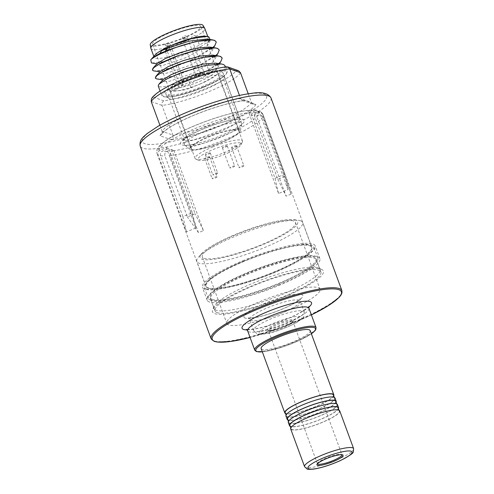 <?xml version="1.0" encoding="UTF-8"?>
<svg xmlns="http://www.w3.org/2000/svg" width="494" height="494" viewBox="0 0 494 494"><rect width="100%" height="100%" fill="white"/><g stroke="black" fill="none" stroke-linecap="round" stroke-linejoin="round"><path stroke-width="0.37" stroke-dasharray="2.47 1.85" d="M184.818 140.592L169.454 98.837A30.486 5.712 159.8 0 0 204.078 90.044A30.486 5.712 159.8 0 0 224.455 76.613A30.486 5.712 159.8 0 0 223.313 75.687A30.486 5.712 159.8 0 0 222.158 75.428L237.515 117.177L225.499 119.492L203.324 127.069L188.177 134.621L182.718 139.888L183.799 140.716L184.818 140.592A30.486 5.712 -20.2 0 0 219.441 131.799A30.486 5.712 -20.2 0 0 239.818 118.362L240.677 119.425L234.434 119.548C225.684 120.894 215.328 123.994 203.374 128.866C196.816 131.614 191.53 134.263 187.504 136.807L182.632 140.784L182.718 139.895M242.326 100.455L253.459 104.395L252.113 103.53L251.409 102.394L240.627 98.584L242.326 100.455L243.795 100.683C230.309 102.4 213.785 107.223 194.235 115.164C181.557 120.511 172.165 125.451 166.07 129.99C160.63 134.547 162.804 133.232 161.958 134.016L162.143 131.299L172.925 135.103L172.9 137.783L171.171 139.697L159.982 135.745L162.001 133.93M243.53 100.702L244.746 100.418L255.929 104.37L253.224 104.302M248.254 93.823L251.409 102.394A47.906 8.978 159.8 0 1 240.979 110.971A47.906 8.978 159.8 0 1 219.713 121.413A47.906 8.978 159.8 0 1 194.352 130.41A47.906 8.978 159.8 0 1 172.925 135.103L161.995 105.395L162.02 102.721L163.742 100.801A44.417 8.324 159.8 0 0 206.665 88.16A44.417 8.324 159.8 0 0 235.947 70.71L225.585 67.048A44.417 8.324 159.8 0 0 182.663 79.688A44.417 8.324 159.8 0 0 153.381 97.145L151.355 98.961M238.664 70.778L235.947 70.71M226.795 66.764L225.585 67.048M209.357 301.97A60.095 11.263 -20.2 0 1 207.109 300.148A60.095 11.263 -20.2 0 1 247.278 273.664A60.095 11.263 -20.2 0 1 317.667 256.824A60.095 11.263 -20.2 0 1 319.914 258.646A60.095 11.263 -20.2 0 1 273.639 287.594A60.095 11.263 -20.2 0 1 209.357 301.97M242.554 260.82A60.095 11.263 -20.2 0 1 312.943 243.98A60.095 11.263 -20.2 0 1 315.184 245.796A60.095 11.263 -20.2 0 1 275.022 272.28A60.095 11.263 -20.2 0 1 204.633 289.12A60.095 11.263 -20.2 0 1 202.386 287.304A60.095 11.263 -20.2 0 1 242.554 260.82M243.53 261.165A56.483 10.584 -20.2 0 1 311.794 247.049A56.483 10.584 -20.2 0 1 274.04 271.935A56.483 10.584 -20.2 0 1 205.776 286.051A56.483 10.584 -20.2 0 1 243.53 261.165M291.028 194.105L262.672 117.022C261.641 115.121 260.091 114.528 258.01 115.256L256.54 115.874L254.188 115.04L258.714 113.157C260.727 112.508 262.209 113.126 263.16 115.009L285.612 176.031L291.028 194.105L286.082 196.167L256.54 115.874M259.609 112.502A56.483 10.584 159.8 0 0 194.784 128.681A56.483 10.584 159.8 0 0 157.03 153.572C156.468 151.467 156.722 149.633 157.784 148.064C162.569 141.389 174.771 133.967 194.383 125.797C208.888 119.807 222.658 115.337 235.694 112.379C246.907 110.113 254.064 109.452 257.17 110.403L259.609 112.502L287.971 189.585L284.414 174.351L261.962 113.33L260.616 111.669C260.937 111.52 261.746 112.484 263.049 114.565A56.483 10.584 159.8 0 0 261.962 113.33M173.882 150.324L203.423 230.618L198.477 232.68L170.115 155.598C169.658 153.461 170.424 151.905 172.412 150.936L173.882 150.324L171.529 149.497L167.003 151.38C165.113 152.362 164.416 153.881 164.922 155.95L187.374 216.971L195.161 213.729L171.529 149.497M160.087 150.281C158.247 151.263 157.592 152.77 158.117 154.801L186.479 231.884L195.896 227.956L166.355 147.669L160.087 150.281A53 9.929 -20.2 0 1 194.543 125.803A53 9.929 -20.2 0 1 255.281 110.6L249.013 113.212L251.366 114.046L257.633 111.434L260.616 111.669M317.957 267.816A56.483 10.584 -20.2 0 1 318.395 267.995A56.483 10.584 -20.2 0 1 320.069 269.526A56.483 10.584 -20.2 0 1 276.572 296.74A56.483 10.584 -20.2 0 1 216.162 310.244A56.483 10.584 -20.2 0 1 214.05 308.534A56.483 10.584 -20.2 0 1 214.328 306.28A56.483 10.584 -20.2 0 1 262.598 279.4A56.483 10.584 -20.2 0 1 317.957 267.816M278.77 284.785A56.483 10.584 -20.2 0 1 212.618 300.611A56.483 10.584 -20.2 0 1 210.506 298.901A56.483 10.584 -20.2 0 1 248.254 274.009A56.483 10.584 -20.2 0 1 314.412 258.183A56.483 10.584 -20.2 0 1 316.524 259.893A56.483 10.584 -20.2 0 1 278.77 284.785M321.193 269.249A59.095 11.072 -20.2 0 1 321.656 269.428A59.095 11.072 -20.2 0 1 283.093 297.413A59.095 11.072 -20.2 0 1 214.692 313.634A59.095 11.072 -20.2 0 1 212.772 309.491A59.095 11.072 -20.2 0 1 263.277 281.358A59.095 11.072 -20.2 0 1 321.193 269.249M182.922 216.656L160.47 155.635C159.945 153.603 160.599 152.096 162.44 151.108L168.707 148.496L192.339 212.729L182.922 216.656L186.479 231.884M168.707 148.496L166.355 147.669M254.188 115.04L277.826 179.273L285.612 176.031M257.17 110.403L255.281 110.6M249.013 113.212L278.554 193.506L287.971 189.585M278.554 193.506L274.997 178.278L251.366 114.046M274.997 178.278L284.414 174.351M277.826 179.273L286.082 196.167M203.423 230.618L195.161 213.729M192.339 212.729L195.896 227.956M198.477 232.68L187.374 216.971M169.461 98.843L166.916 97.003L171.745 91.026L187.146 83.103L210.339 75.823L219.064 74.835L222.158 75.428M159.902 125.204L162.143 131.299A47.906 8.978 159.8 0 1 193.839 112.28A47.906 8.978 159.8 0 1 240.627 98.584L239.467 95.435M217.107 312.616A56.396 10.565 159.8 0 0 277.412 299.148A56.396 10.565 159.8 0 0 320.872 271.966A56.396 10.565 159.8 0 0 318.784 270.267A56.396 10.565 159.8 0 0 258.479 283.735A56.396 10.565 159.8 0 0 215.02 310.911A56.396 10.565 159.8 0 0 217.107 312.616M212.229 299.364A56.396 10.565 159.8 0 0 272.534 285.903A56.396 10.565 159.8 0 0 315.999 258.72A56.396 10.565 159.8 0 0 313.906 257.016A56.396 10.565 159.8 0 0 253.607 270.484A56.396 10.565 159.8 0 0 210.141 297.666A56.396 10.565 159.8 0 0 212.229 299.364M210.463 300.105A58.354 10.936 159.8 0 0 272.861 286.168A58.354 10.936 159.8 0 0 317.833 258.041A58.354 10.936 159.8 0 0 315.672 256.281A58.354 10.936 159.8 0 0 253.274 270.218A58.354 10.936 159.8 0 0 208.301 298.345A58.354 10.936 159.8 0 0 210.463 300.105M206.331 288.86A58.354 10.936 159.8 0 0 268.73 274.93A58.354 10.936 159.8 0 0 313.702 246.802A58.354 10.936 159.8 0 0 311.541 245.043A58.354 10.936 159.8 0 0 249.137 258.973A58.354 10.936 159.8 0 0 204.17 287.1A58.354 10.936 159.8 0 0 206.331 288.86M293.646 221.009A49.647 9.306 159.8 0 0 240.559 232.865A49.647 9.306 159.8 0 0 202.299 256.794A49.647 9.306 159.8 0 0 204.133 258.294A49.647 9.306 159.8 0 0 257.22 246.438A49.647 9.306 159.8 0 0 295.48 222.51A49.647 9.306 159.8 0 0 293.646 221.009M228.654 324.935A49.647 9.306 -20.2 0 1 226.82 323.44A49.647 9.306 -20.2 0 1 265.074 299.506A49.647 9.306 -20.2 0 1 318.161 287.656A49.647 9.306 -20.2 0 1 320.001 289.151A49.647 9.306 -20.2 0 1 281.741 313.079A49.647 9.306 -20.2 0 1 228.654 324.935M208.098 288.126A56.396 10.565 159.8 0 0 268.396 274.658A56.396 10.565 159.8 0 0 311.862 247.475A56.396 10.565 159.8 0 0 309.775 245.777A56.396 10.565 159.8 0 0 249.47 259.245A56.396 10.565 159.8 0 0 206.004 286.427A56.396 10.565 159.8 0 0 208.098 288.126M300.58 220.793A56.396 10.565 -20.2 0 1 302.668 222.498A56.396 10.565 -20.2 0 1 259.208 249.68A56.396 10.565 -20.2 0 1 198.903 263.141A56.396 10.565 -20.2 0 1 196.816 261.443A56.396 10.565 -20.2 0 1 198.582 257.071A56.396 10.565 -20.2 0 1 246.092 232.05A56.396 10.565 -20.2 0 1 298.493 220.312A56.396 10.565 -20.2 0 1 300.58 220.793M295.801 220.114A52.043 9.75 159.8 0 0 293.874 219.669A52.043 9.75 159.8 0 0 245.524 230.5A52.043 9.75 159.8 0 0 201.682 253.589A52.043 9.75 159.8 0 0 201.978 259.189A52.043 9.75 159.8 0 0 262.882 244.641A52.043 9.75 159.8 0 0 295.801 220.114M310.189 330.597A26.126 4.897 -20.2 0 1 290.052 343.188A26.126 4.897 -20.2 0 1 262.116 349.425A26.126 4.897 -20.2 0 1 261.147 348.641M333.722 395.811A26.126 4.897 -20.2 0 1 311.461 408.272A26.126 4.897 -20.2 0 1 285.748 413.663A26.126 4.897 -20.2 0 1 285.495 413.558M333.419 394.978A25.694 4.817 -20.2 0 1 313.616 407.365A25.694 4.817 -20.2 0 1 286.143 413.497A25.694 4.817 -20.2 0 1 285.192 412.725M333.648 397.417A25.694 4.817 -20.2 0 1 334.599 398.189A25.694 4.817 -20.2 0 1 314.795 410.576A25.694 4.817 -20.2 0 1 287.323 416.708A25.694 4.817 -20.2 0 1 286.372 415.936A25.694 4.817 -20.2 0 1 306.175 403.549A25.694 4.817 -20.2 0 1 333.648 397.417M335.006 398.041A26.126 4.897 -20.2 0 1 314.869 410.631A26.126 4.897 -20.2 0 1 286.928 416.874A26.126 4.897 -20.2 0 1 285.964 416.084M336.087 402.24A26.126 4.897 -20.2 0 1 313.826 414.694A26.126 4.897 -20.2 0 1 288.113 420.085A26.126 4.897 -20.2 0 1 287.86 419.98M335.778 401.4A25.694 4.817 -20.2 0 1 315.981 413.787A25.694 4.817 -20.2 0 1 288.502 419.919A25.694 4.817 -20.2 0 1 287.551 419.147M336.013 403.839A25.694 4.817 -20.2 0 1 336.964 404.617A25.694 4.817 -20.2 0 1 317.16 416.998A25.694 4.817 -20.2 0 1 289.688 423.136A25.694 4.817 -20.2 0 1 288.737 422.358A25.694 4.817 -20.2 0 1 308.534 409.977A25.694 4.817 -20.2 0 1 336.013 403.839M337.371 404.463A26.126 4.897 -20.2 0 1 317.234 417.06A26.126 4.897 -20.2 0 1 289.293 423.296A26.126 4.897 -20.2 0 1 288.323 422.506M338.452 408.661A26.126 4.897 -20.2 0 1 316.191 421.116A26.126 4.897 -20.2 0 1 290.472 426.507A26.126 4.897 -20.2 0 1 290.225 426.402M338.143 407.828A25.694 4.817 -20.2 0 1 318.34 420.209A25.694 4.817 -20.2 0 1 290.867 426.347A25.694 4.817 -20.2 0 1 289.916 425.569M338.371 410.261A25.694 4.817 -20.2 0 1 339.322 411.039A25.694 4.817 -20.2 0 1 319.525 423.42A25.694 4.817 -20.2 0 1 292.047 429.558A25.694 4.817 -20.2 0 1 291.096 428.78A25.694 4.817 -20.2 0 1 310.899 416.399A25.694 4.817 -20.2 0 1 338.371 410.261M339.736 410.885A26.126 4.897 -20.2 0 1 319.599 423.481A26.126 4.897 -20.2 0 1 291.658 429.718A26.126 4.897 -20.2 0 1 290.688 428.934M204.806 131.176A30.486 5.712 -20.2 0 1 240.51 122.636A30.486 5.712 -20.2 0 1 241.652 123.556A30.486 5.712 -20.2 0 1 241.696 124.21A30.486 5.712 -20.2 0 1 221.275 136.986A30.486 5.712 -20.2 0 1 185.571 145.532A30.486 5.712 -20.2 0 1 184.824 145.137A30.486 5.712 -20.2 0 1 184.435 144.606A30.486 5.712 -20.2 0 1 204.806 131.176M221.88 71.988A30.486 5.712 159.8 0 0 186.176 80.534A30.486 5.712 159.8 0 0 165.799 93.965A30.486 5.712 159.8 0 0 166.941 94.891A30.486 5.712 159.8 0 0 202.645 86.345A30.486 5.712 159.8 0 0 223.016 72.914A30.486 5.712 159.8 0 0 221.88 71.988M239.417 129.502A27.003 5.057 159.8 0 0 207.795 137.073A27.003 5.057 159.8 0 0 190.097 149.435A27.003 5.057 159.8 0 0 190.758 149.787A27.003 5.057 159.8 0 0 222.38 142.223A27.003 5.057 159.8 0 0 240.467 130.904A27.003 5.057 159.8 0 0 239.417 129.502M153.529 44.917A25.694 4.817 159.8 0 0 183.626 37.717A25.694 4.817 159.8 0 0 200.799 26.392A25.694 4.817 159.8 0 0 199.835 25.614A25.694 4.817 159.8 0 0 169.745 32.814A25.694 4.817 159.8 0 0 152.572 44.139A25.694 4.817 159.8 0 0 153.529 44.917M191.938 149.293A25.694 4.817 159.8 0 0 222.028 142.093A25.694 4.817 159.8 0 0 239.201 130.774A25.694 4.817 159.8 0 0 238.244 129.996A25.694 4.817 159.8 0 0 208.147 137.196A25.694 4.817 159.8 0 0 190.974 148.515A25.694 4.817 159.8 0 0 191.938 149.293M155.042 55.007A28.745 5.385 159.8 0 0 154.14 57.23A28.745 5.385 159.8 0 0 155.215 58.101A28.745 5.385 159.8 0 0 188.881 50.048A28.745 5.385 159.8 0 0 208.091 37.383A28.745 5.385 159.8 0 0 207.017 36.513A28.745 5.385 159.8 0 0 205.961 36.272M150.892 48.4A28.745 5.385 159.8 0 0 151.967 49.27A28.745 5.385 159.8 0 0 185.633 41.218A28.745 5.385 159.8 0 0 204.843 28.553M150.238 44.806A28.127 5.273 159.8 0 0 151.337 45.831A28.127 5.273 159.8 0 0 184.281 37.945A28.127 5.273 159.8 0 0 203.009 25.392M203.818 86.765A34.839 6.527 159.8 0 0 227.104 71.408A34.839 6.527 159.8 0 0 225.801 70.358A34.839 6.527 159.8 0 0 184.997 80.121A34.839 6.527 159.8 0 0 161.711 95.472A34.839 6.527 159.8 0 0 163.014 96.528A34.839 6.527 159.8 0 0 203.818 86.765M225.085 65.912L224.146 69.049L219.651 73.229L202.429 82.973L190.919 87.852C184.614 90.316 178.562 91.217 172.77 90.55C171.227 89.346 171.517 88.296 173.629 87.407L177.754 84.845L187.658 80.164L199.551 75.162L220.633 61.978M156.53 78.892C160.883 80.176 180.174 74.835 196.593 67.122L217.681 53.951M219.175 49.851L218.237 52.988L213.741 57.168L196.519 66.925C180.106 74.637 160.816 79.979 156.456 78.694L155.258 77.929M153.572 70.864C157.907 72.155 177.266 66.789 193.642 59.095L214.729 45.917M216.218 41.823L215.285 44.954L210.796 49.141L193.568 58.897C177.192 66.597 157.833 71.957 153.504 70.667L152.306 69.895M222.127 57.878L221.195 61.015L216.699 65.202L199.477 74.958C183.089 82.659 163.761 88.012 159.408 86.728L158.216 85.956M151.905 63.034L163.261 61.688L180.86 56.199L198.378 48.344L209.098 40.909L210.08 39.52M190.919 87.852L190.091 83.77C188.912 80.405 188.424 81.374 187.658 80.164M200.039 84.029A25.256 4.73 159.8 0 0 217.379 72.711A25.256 4.73 159.8 0 0 216.631 72.025A25.256 4.73 159.8 0 0 216.563 71.994A25.256 4.73 159.8 0 0 187.306 78.836A25.256 4.73 159.8 0 0 170.09 89.148A25.256 4.73 159.8 0 0 169.967 90.155A25.256 4.73 159.8 0 0 170.782 90.871A25.256 4.73 159.8 0 0 200.039 84.029M213.853 70.803A23.082 4.323 -20.2 0 1 213.914 70.827A23.082 4.323 -20.2 0 1 198.749 81.8A23.082 4.323 -20.2 0 1 172.017 88.049A23.082 4.323 -20.2 0 1 171.387 86.475A23.082 4.323 -20.2 0 1 187.115 77.052A23.082 4.323 -20.2 0 1 213.853 70.803M212.414 147.082A25.256 4.73 -20.2 0 1 241.671 140.247A25.256 4.73 -20.2 0 1 242.486 140.963A25.256 4.73 -20.2 0 1 242.363 141.969A25.256 4.73 -20.2 0 1 225.147 152.282A25.256 4.73 -20.2 0 1 195.89 159.117A25.256 4.73 -20.2 0 1 195.822 159.093A25.256 4.73 -20.2 0 1 195.074 158.401A25.256 4.73 -20.2 0 1 212.414 147.082M240.442 143.069A23.082 4.323 159.8 0 0 213.704 149.318A23.082 4.323 159.8 0 0 198.545 160.284A23.082 4.323 159.8 0 0 198.6 160.309A23.082 4.323 159.8 0 0 225.338 154.06A23.082 4.323 159.8 0 0 241.066 144.637A23.082 4.323 159.8 0 0 240.442 143.069M217.607 172.986A2.612 0.488 -20.2 0 1 217.687 173.061A2.612 0.488 -20.2 0 1 215.897 174.228A2.612 0.488 -20.2 0 1 212.871 174.938A2.612 0.488 -20.2 0 1 212.784 174.864A2.612 0.488 -20.2 0 1 214.575 173.69A2.612 0.488 -20.2 0 1 217.607 172.986M210.222 152.912A2.612 0.488 -20.2 0 1 210.302 152.986A2.612 0.488 -20.2 0 1 208.511 154.159A2.612 0.488 -20.2 0 1 205.485 154.863A2.612 0.488 -20.2 0 1 205.399 154.789A2.612 0.488 -20.2 0 1 207.19 153.622A2.612 0.488 -20.2 0 1 210.222 152.912M183.632 80.645A2.612 0.488 -20.2 0 1 183.712 80.72A2.612 0.488 -20.2 0 1 181.922 81.893A2.612 0.488 -20.2 0 1 178.896 82.603A2.612 0.488 -20.2 0 1 178.809 82.529A2.612 0.488 -20.2 0 1 180.606 81.356A2.612 0.488 -20.2 0 1 183.632 80.645M216.952 176.766A2.612 0.488 -20.2 0 1 217.039 176.84A2.612 0.488 -20.2 0 1 215.242 178.013A2.612 0.488 -20.2 0 1 212.216 178.717A2.612 0.488 -20.2 0 1 212.13 178.643A2.612 0.488 -20.2 0 1 213.927 177.476A2.612 0.488 -20.2 0 1 216.952 176.766M209.567 156.691A2.612 0.488 -20.2 0 1 209.654 156.765A2.612 0.488 -20.2 0 1 207.857 157.938A2.612 0.488 -20.2 0 1 204.831 158.642A2.612 0.488 -20.2 0 1 204.744 158.568A2.612 0.488 -20.2 0 1 206.541 157.401A2.612 0.488 -20.2 0 1 209.567 156.691M182.978 84.431A2.612 0.488 -20.2 0 1 183.064 84.505A2.612 0.488 -20.2 0 1 181.267 85.672A2.612 0.488 -20.2 0 1 178.241 86.382A2.612 0.488 -20.2 0 1 178.161 86.308A2.612 0.488 -20.2 0 1 179.952 85.135A2.612 0.488 -20.2 0 1 182.978 84.431M243.789 165.7A2.612 0.488 -20.2 0 1 243.875 165.774A2.612 0.488 -20.2 0 1 242.085 166.947A2.612 0.488 -20.2 0 1 239.053 167.651A2.612 0.488 -20.2 0 1 238.973 167.577A2.612 0.488 -20.2 0 1 240.763 166.41A2.612 0.488 -20.2 0 1 243.789 165.7M236.404 145.631A2.612 0.488 -20.2 0 1 236.49 145.705A2.612 0.488 -20.2 0 1 234.699 146.872A2.612 0.488 -20.2 0 1 231.667 147.583A2.612 0.488 -20.2 0 1 231.587 147.508A2.612 0.488 -20.2 0 1 233.378 146.335A2.612 0.488 -20.2 0 1 236.404 145.631M209.82 73.365A2.612 0.488 -20.2 0 1 209.901 73.439A2.612 0.488 -20.2 0 1 208.11 74.613A2.612 0.488 -20.2 0 1 205.084 75.316A2.612 0.488 -20.2 0 1 204.998 75.242A2.612 0.488 -20.2 0 1 206.788 74.075A2.612 0.488 -20.2 0 1 209.82 73.365M200.601 73.655A2.612 0.488 -20.2 0 1 200.688 73.723A2.612 0.488 -20.2 0 1 198.891 74.897A2.612 0.488 -20.2 0 1 195.865 75.607A2.612 0.488 -20.2 0 1 195.785 75.533A2.612 0.488 -20.2 0 1 197.575 74.359A2.612 0.488 -20.2 0 1 200.601 73.655M234.576 165.99A2.612 0.488 -20.2 0 1 234.662 166.064A2.612 0.488 -20.2 0 1 232.865 167.231A2.612 0.488 -20.2 0 1 229.84 167.941A2.612 0.488 -20.2 0 1 229.753 167.867A2.612 0.488 -20.2 0 1 231.55 166.694A2.612 0.488 -20.2 0 1 234.576 165.99M227.191 145.915A2.612 0.488 -20.2 0 1 227.277 145.989A2.612 0.488 -20.2 0 1 225.48 147.163A2.612 0.488 -20.2 0 1 222.454 147.867A2.612 0.488 -20.2 0 1 222.368 147.792A2.612 0.488 -20.2 0 1 224.165 146.625A2.612 0.488 -20.2 0 1 227.191 145.915M237.515 117.177A30.486 5.712 -20.2 0 1 238.676 117.442A30.486 5.712 -20.2 0 1 239.818 118.362L224.455 76.613L224.424 75.242L223.226 76.539C220.293 79.25 213.779 82.794 203.682 87.16C192.098 91.89 181.94 94.965 173.203 96.392C167.917 96.867 165.644 96.941 166.373 96.602L167.046 97.269M203.213 128.86A33.969 6.366 159.8 0 0 181.78 144.859A33.969 6.366 159.8 0 0 221.565 135.344A33.969 6.366 159.8 0 0 243.77 122.29A33.969 6.366 159.8 0 0 232.266 119.783A33.969 6.366 159.8 0 0 203.213 128.86M240.479 72.686A47.906 8.978 -20.2 0 1 230.05 81.263A47.906 8.978 -20.2 0 1 208.783 91.705A47.906 8.978 -20.2 0 1 183.422 100.702A47.906 8.978 -20.2 0 1 161.995 105.395L151.213 101.591M153.381 97.145L163.742 100.801M170.115 155.598A56.483 10.584 159.8 0 0 225.301 139.456A56.483 10.584 159.8 0 0 262.672 117.022M263.16 115.009A56.483 10.584 159.8 0 0 263.049 114.565L311.794 247.049M258.01 115.256A53 9.929 -20.2 0 1 223.177 135.912A53 9.929 -20.2 0 1 172.412 150.936M205.776 286.051L157.03 153.572A56.483 10.584 159.8 0 0 158.117 154.801M167.003 151.38A53 9.929 -20.2 0 1 162.44 151.108M160.47 155.635A56.483 10.584 159.8 0 0 164.922 155.95M257.633 111.434A53 9.929 -20.2 0 1 258.714 113.157M185.491 80.689A33.969 6.366 -20.2 0 1 225.27 71.167A33.969 6.366 -20.2 0 1 203.837 87.166A33.969 6.366 -20.2 0 1 164.057 96.682A33.969 6.366 -20.2 0 1 185.491 80.689M222.306 125.124A66.196 12.406 159.8 0 0 264.074 93.953A66.196 12.406 159.8 0 0 186.547 112.496A66.196 12.406 159.8 0 0 142.908 138.511A66.196 12.406 159.8 0 0 169.207 142.13A66.196 12.406 159.8 0 0 222.306 125.124M271.002 97.966A69.679 13.054 -20.2 0 1 224.43 128.668A69.679 13.054 -20.2 0 1 142.822 148.194A69.679 13.054 -20.2 0 1 140.216 146.082M255.929 104.37A51.388 9.627 -20.2 0 1 221.837 124.957A51.388 9.627 -20.2 0 1 171.171 139.697M159.982 135.745A51.388 9.627 -20.2 0 1 194.08 115.158A51.388 9.627 -20.2 0 1 244.746 100.418M308.935 308.268A32.66 6.119 -20.2 0 1 283.766 324.008A32.66 6.119 -20.2 0 1 248.84 331.807A32.66 6.119 -20.2 0 1 247.63 330.819M247.068 329.875A37.019 6.935 159.8 0 0 279.203 322.039A37.019 6.935 159.8 0 0 308.75 307.175M303.217 311.01A27.003 5.057 -20.2 0 1 304.211 311.825A27.003 5.057 -20.2 0 1 283.408 324.842A27.003 5.057 -20.2 0 1 254.534 331.289A27.003 5.057 -20.2 0 1 253.533 330.474A27.003 5.057 -20.2 0 1 274.343 317.457A27.003 5.057 -20.2 0 1 303.217 311.01M259.937 333.666A22.644 4.242 159.8 0 0 286.44 327.337A22.644 4.242 159.8 0 0 300.766 316.66A22.644 4.242 159.8 0 0 274.263 322.996A22.644 4.242 159.8 0 0 259.937 333.666M299.228 300.173A27.003 5.057 159.8 0 0 270.354 306.62A27.003 5.057 159.8 0 0 249.544 319.63A27.003 5.057 159.8 0 0 250.544 320.445A27.003 5.057 159.8 0 0 279.419 313.999A27.003 5.057 159.8 0 0 300.228 300.988A27.003 5.057 159.8 0 0 299.228 300.173M245.141 318.068A31.357 5.872 -20.2 0 1 264.975 303.291A31.357 5.872 -20.2 0 1 301.673 294.523A31.357 5.872 -20.2 0 1 281.839 309.3A31.357 5.872 -20.2 0 1 245.141 318.068M304.576 466.669A26.126 4.897 159.8 0 0 305.539 467.46A26.126 4.897 159.8 0 0 333.481 461.217A26.126 4.897 159.8 0 0 353.618 448.626M317.475 463.86A13.066 2.445 -20.2 0 1 317.426 463.761A13.066 2.445 -20.2 0 1 327.491 457.469A13.066 2.445 -20.2 0 1 341.465 454.35A13.066 2.445 -20.2 0 1 341.947 454.739A13.066 2.445 -20.2 0 1 341.971 454.844M292.423 321.063A13.066 2.445 159.8 0 0 278.455 324.181A13.066 2.445 159.8 0 0 268.384 330.48A13.066 2.445 159.8 0 0 268.872 330.875A13.066 2.445 159.8 0 0 282.84 327.75A13.066 2.445 159.8 0 0 292.911 321.458A13.066 2.445 159.8 0 0 292.423 321.063M267.791 330.393A13.937 2.612 -20.2 0 1 276.603 323.829A13.937 2.612 -20.2 0 1 292.911 319.933A13.937 2.612 -20.2 0 1 284.099 326.497A13.937 2.612 -20.2 0 1 267.791 330.393M254.719 350.092A32.66 6.119 159.8 0 0 255.929 351.08A32.66 6.119 159.8 0 0 290.855 343.281A32.66 6.119 159.8 0 0 316.024 327.534M211.117 338.785A69.679 13.054 159.8 0 0 213.698 340.885A69.679 13.054 159.8 0 0 288.206 324.249A69.679 13.054 159.8 0 0 341.904 290.663M311.381 314.9A68.808 12.893 -20.2 0 1 250.075 337.458L281.265 327.646L311.387 314.919M311.362 333.777A31.789 5.959 -20.2 0 1 262.32 351.821M207.888 42.274C208.783 40.298 210.907 40.076 206.696 39.045L210.104 41.2L207.369 45.547L187.288 57.168L163.73 65.146L157.364 65.702L156.888 63.8L156.61 64.189L156.4 63.615L156.87 63.732L156.468 63.677M213.254 47.585L210.839 50.308C211.827 48.159 213.809 48.177 209.647 47.072L213.062 49.233L210.321 53.58L190.239 65.196L166.682 73.174L160.315 73.73L159.846 71.828L159.568 72.223L159.352 71.642L159.821 71.76L159.426 71.704M216.205 55.612L213.785 58.341C214.668 56.341 216.854 56.174 212.599 55.1L216.014 57.261L213.278 61.602L193.197 73.223L169.64 81.201L163.273 81.757L162.798 79.855L162.52 80.25L162.31 79.676L162.779 79.793L162.378 79.738M219.163 63.64L216.743 66.369C217.737 64.208 219.725 64.245 215.551 63.133L218.966 65.696L214.742 70.889L190.091 83.77L172.77 90.55M168.627 45.763A2.612 0.488 159.8 0 0 170.424 44.59A2.612 0.488 159.8 0 0 170.337 44.516A2.612 0.488 159.8 0 0 167.312 45.226A2.612 0.488 159.8 0 0 165.515 46.393A2.612 0.488 159.8 0 0 165.601 46.467A2.612 0.488 159.8 0 0 168.627 45.763M167.979 49.542A2.612 0.488 159.8 0 0 169.769 48.369A2.612 0.488 159.8 0 0 169.683 48.295A2.612 0.488 159.8 0 0 166.657 49.005A2.612 0.488 159.8 0 0 164.866 50.178A2.612 0.488 159.8 0 0 164.947 50.252A2.612 0.488 159.8 0 0 167.979 49.542M194.815 38.476A2.612 0.488 159.8 0 0 196.606 37.309A2.612 0.488 159.8 0 0 196.526 37.235A2.612 0.488 159.8 0 0 193.5 37.939A2.612 0.488 159.8 0 0 191.703 39.112A2.612 0.488 159.8 0 0 191.789 39.187A2.612 0.488 159.8 0 0 194.815 38.476M185.602 38.767A2.612 0.488 159.8 0 0 187.393 37.593A2.612 0.488 159.8 0 0 187.306 37.519A2.612 0.488 159.8 0 0 184.281 38.229A2.612 0.488 159.8 0 0 182.49 39.397A2.612 0.488 159.8 0 0 182.57 39.471A2.612 0.488 159.8 0 0 185.602 38.767M207.109 300.148L202.386 287.304M320.069 269.526L316.524 259.893M318.395 267.995L321.656 269.428M214.328 306.28L212.772 309.491M214.05 308.534L210.506 298.901M319.914 258.646L315.184 245.796M320.872 271.966L315.999 258.72M317.833 258.041L313.702 246.802M202.299 256.794L226.82 323.44M308.929 306.323C310.176 306.15 306.706 308.54 298.524 313.492C291.33 317.265 283.081 320.723 273.762 323.866C264.247 326.997 256.596 328.843 250.816 329.412L246.376 329.337M304.211 311.825L303.884 316.234C303.872 317.339 301.303 319.513 296.172 322.755L288.959 326.343L277.634 330.684C269.193 333.722 262.314 334.747 256.997 333.753L253.533 330.474L249.544 319.63L248.074 317.975L254.49 317.617C260.394 316.623 267.377 314.659 275.454 311.72C283.457 308.744 290.015 305.724 295.134 302.674L300.272 298.771L300.228 300.988L304.211 311.825M311.862 247.475L302.668 222.498M201.682 253.589L198.582 257.071M293.874 219.669L298.493 220.312M334.29 397.355L334.599 398.189M336.655 403.777L336.964 404.617M339.02 410.199L339.322 411.039M317.426 463.761L268.378 330.381C267.68 330.344 270.199 331.499 281.265 327.596C292.182 323.416 293.368 320.902 292.893 321.291L342.039 454.875M262.333 351.864L268.927 350.802L279.32 348.066L287.774 345.207L299.833 340.212L311.381 333.821M290.793 427.946L291.096 428.78M288.428 421.524L288.737 422.358M286.063 415.102L286.372 415.936M206.004 286.427L196.816 261.443M295.48 222.51L320.001 289.151M208.301 298.345L204.17 287.1M215.02 310.911L210.141 297.666M184.435 144.606L182.755 140.055M166.916 97.003L165.799 93.965M225.455 66.918L227.104 71.408M160.068 91.007L161.711 95.472M190.097 149.435L184.824 145.137M239.201 130.774L200.799 26.392M153.825 56.372L154.14 57.23M207.776 36.531L208.091 37.383M241.652 123.556L223.016 72.914M190.974 148.515L152.572 44.139M240.467 130.904L241.696 124.21M213.914 70.827L216.631 72.025M210.302 152.986L217.687 173.061M178.809 82.529L165.515 46.393A2.612 2.612 0 0 1 166.972 43.077A2.612 2.612 0 0 1 170.424 44.59L183.712 80.72M209.654 156.765L217.039 176.84M178.161 86.308L164.866 50.178A2.612 2.612 0 0 1 166.324 46.856A2.612 2.612 0 0 1 169.769 48.369L183.064 84.505M236.49 145.705L243.875 165.774M204.998 75.242L191.703 39.112A2.612 2.612 0 0 1 193.16 35.796A2.612 2.612 0 0 1 196.606 37.309L209.901 73.439M195.785 75.533L182.49 39.397A2.612 2.612 0 0 1 183.947 36.081A2.612 2.612 0 0 1 187.393 37.593L200.688 73.723M227.277 145.989L234.662 166.064M222.368 147.792L229.753 167.867M231.587 147.508L238.973 167.577M204.744 158.568L212.13 178.643M205.399 154.789L212.784 174.864M171.387 86.475L170.09 89.148M198.545 160.284L195.822 159.093M195.074 158.401L169.967 90.155M242.486 140.963L217.379 72.711M241.066 144.637L242.363 141.969"/><path stroke-width="0.74" d="M239.467 95.435L229.698 68.876L240.479 72.686L248.254 93.823M151.213 101.591A47.906 8.978 -20.2 0 1 182.904 82.572A47.906 8.978 -20.2 0 1 229.698 68.876L228 67.011L226.505 66.783C214.069 68.481 199.403 72.785 182.508 79.688C171.085 84.468 162.433 89.068 156.542 93.477C150.991 98.183 152.609 97.361 151.436 98.8L151.213 101.591L159.902 125.204M240.479 72.686L238.664 70.778L228 67.011M285.495 413.558A26.126 4.897 -20.2 0 1 284.779 412.873L261.147 348.641A26.126 4.897 -20.2 0 1 281.284 336.044A26.126 4.897 -20.2 0 1 309.225 329.807A26.126 4.897 -20.2 0 1 310.189 330.597L333.827 394.829A26.126 4.897 -20.2 0 1 333.722 395.811M284.779 412.873A26.126 4.897 -20.2 0 1 304.915 400.282A26.126 4.897 -20.2 0 1 332.857 394.039A26.126 4.897 -20.2 0 1 333.827 394.829M286.063 415.102L285.192 412.725A25.694 4.817 -20.2 0 1 304.989 400.338A25.694 4.817 -20.2 0 1 332.462 394.206A25.694 4.817 -20.2 0 1 333.419 394.978L334.29 397.355M287.86 419.98A26.126 4.897 -20.2 0 1 287.144 419.295L285.964 416.084A26.126 4.897 -20.2 0 1 306.101 403.493A26.126 4.897 -20.2 0 1 334.037 397.25A26.126 4.897 -20.2 0 1 335.006 398.041L336.186 401.252A26.126 4.897 -20.2 0 1 336.087 402.24M287.144 419.295A26.126 4.897 -20.2 0 1 307.28 406.704A26.126 4.897 -20.2 0 1 335.222 400.461A26.126 4.897 -20.2 0 1 336.186 401.252M288.428 421.524L287.551 419.147A25.694 4.817 -20.2 0 1 307.354 406.76A25.694 4.817 -20.2 0 1 334.827 400.628A25.694 4.817 -20.2 0 1 335.778 401.4L336.655 403.777M290.225 426.402A26.126 4.897 -20.2 0 1 289.509 425.723L288.323 422.506A26.126 4.897 -20.2 0 1 308.46 409.915A26.126 4.897 -20.2 0 1 336.402 403.678A26.126 4.897 -20.2 0 1 337.371 404.463L338.551 407.674A26.126 4.897 -20.2 0 1 338.452 408.661M289.509 425.723A26.126 4.897 -20.2 0 1 309.645 413.126A26.126 4.897 -20.2 0 1 337.581 406.889A26.126 4.897 -20.2 0 1 338.551 407.674M290.793 427.946L289.916 425.569A25.694 4.817 -20.2 0 1 309.719 413.188A25.694 4.817 -20.2 0 1 337.192 407.05A25.694 4.817 -20.2 0 1 338.143 407.828L339.02 410.199M304.576 466.669L290.688 428.934A26.126 4.897 -20.2 0 1 310.825 416.337A26.126 4.897 -20.2 0 1 338.767 410.1A26.126 4.897 -20.2 0 1 339.736 410.885L353.618 448.626A26.126 4.897 159.8 0 0 352.648 447.836A26.126 4.897 159.8 0 0 324.712 454.072A26.126 4.897 159.8 0 0 304.576 466.669L307.021 468.936C307.287 469.417 309.59 469.454 313.937 469.059C321.934 467.732 330.721 464.916 340.31 460.612C349.437 455.845 353.753 452.93 353.259 451.874L353.618 448.626M210.08 39.52L208.74 36.76L207.48 36.482L193.506 38.05L171.659 45.287L166.916 47.455A28.745 5.385 159.8 0 0 155.042 55.007L150.763 59.817L151.448 62.954L156.87 63.732M207.48 36.482L205.961 36.272A28.745 5.385 159.8 0 0 193.148 37.933A28.745 5.385 159.8 0 0 173.351 44.565A28.745 5.385 159.8 0 0 171.659 45.287M213.254 47.585L214.729 45.917L216.292 42.015L214.884 40.681C210.043 38.057 190.252 42.058 173.345 48.431L159.914 54.124C156.073 56.02 153.239 57.699 151.399 59.169L150.763 59.817M151.399 59.169A34.839 6.527 159.8 0 1 159.692 53.525A34.839 6.527 159.8 0 1 159.92 53.395L173.264 48.233L195.871 41.521L212.506 39.866L214.81 40.483L216.292 42.015M160.068 91.007L158.216 85.956L158.901 84.252L167.065 78.842L182.132 72.328L204.72 65.609L221.361 63.954L223.677 64.572L225.085 65.912L225.455 66.918M216.205 55.612L217.681 53.951L219.243 50.048L217.842 48.708C212.982 46.084 193.191 50.092 176.296 56.464L158.438 64.498L153.628 67.82L152.374 70.092L153.572 70.864L159.821 71.76M152.374 70.092L152.992 68.197L161.143 62.794L176.222 56.267L198.823 49.548L215.458 47.893L217.768 48.511L219.243 50.048M219.163 63.64L220.633 61.978L222.201 58.076L220.793 56.736C215.971 54.112 196.118 58.125 179.248 64.492L161.39 72.525L156.586 75.848L155.332 78.12L156.53 78.892L162.779 79.793L162.31 79.676L162.52 80.25M155.332 78.12L155.95 76.224L164.107 70.815L179.18 64.294L201.762 57.582L218.41 55.921L220.719 56.544L222.201 58.076M207.776 36.531L204.843 28.553A28.745 5.385 159.8 0 0 204.763 28.386A28.745 5.385 159.8 0 0 203.769 27.683A28.745 5.385 159.8 0 0 170.103 35.735A28.745 5.385 159.8 0 0 150.843 48.227A28.745 5.385 159.8 0 0 150.892 48.4L153.825 56.372M204.763 28.386L203.009 25.392A28.127 5.273 159.8 0 0 202.034 24.7A28.127 5.273 159.8 0 0 169.09 32.579A28.127 5.273 159.8 0 0 150.238 44.806L150.843 48.227M159.92 53.395L161.649 50.697L166.916 47.455A1.26 0.587 67.2 0 1 166.929 48.48L161.649 50.697M165.175 51.475L166.929 48.48L189.116 41.156L206.696 39.045L212.506 39.866M186.788 115.38A69.679 13.054 -20.2 0 1 268.396 95.855A69.679 13.054 -20.2 0 1 268.421 95.861A69.679 13.054 -20.2 0 1 271.002 97.966C268.39 93.138 261.758 91.631 251.113 93.434C244.32 94.274 236.342 95.941 227.172 98.423C213.741 102.097 200.15 106.79 186.392 112.496C175.463 117.059 166.058 121.623 158.179 126.192L147.175 133.528C144.137 136.381 139.012 139.333 140.216 146.082A69.679 13.054 -20.2 0 1 186.788 115.38M246.376 329.337L247.63 330.819A32.66 6.119 -20.2 0 1 272.799 315.079A32.66 6.119 -20.2 0 1 307.725 307.28A32.66 6.119 -20.2 0 1 308.935 308.268L308.929 306.323M308.75 307.175A37.019 6.935 159.8 0 0 310.176 301.63A37.019 6.935 159.8 0 0 266.853 311.98A37.019 6.935 159.8 0 0 243.437 329.424A37.019 6.935 159.8 0 0 247.068 329.875M308.781 468.886A23.514 4.409 -20.2 0 1 323.656 457.802A23.514 4.409 -20.2 0 1 351.178 451.226A23.514 4.409 -20.2 0 1 336.309 462.31A23.514 4.409 -20.2 0 1 308.781 468.886M317.426 463.761L317.444 463.928C317.549 464.206 316.234 463.52 324.249 459.605C331.598 455.999 341.978 454.011 341.959 454.838A13.066 2.445 -20.2 0 1 331.616 461.143A13.066 2.445 -20.2 0 1 317.908 464.156A13.066 2.445 -20.2 0 1 317.475 463.86M342.546 454.826A13.937 2.612 159.8 0 0 326.238 458.722A13.937 2.612 159.8 0 0 317.42 465.286A13.937 2.612 159.8 0 0 333.728 461.39A13.937 2.612 159.8 0 0 342.546 454.826M308.935 308.268L316.024 327.534A32.66 6.119 159.8 0 0 314.82 326.553A32.66 6.119 159.8 0 0 279.894 334.352A32.66 6.119 159.8 0 0 254.719 350.092L256.423 351.567L262.333 351.864M262.32 351.821A31.789 5.959 -20.2 0 1 257.01 351.555A31.789 5.959 -20.2 0 1 277.122 336.568A31.789 5.959 -20.2 0 1 314.326 327.683A31.789 5.959 -20.2 0 1 311.362 333.777M311.387 314.919L328.874 305.317L339.063 297.437L340.909 295.177L341.947 293.01L341.904 290.663A69.679 13.054 159.8 0 0 339.322 288.564A69.679 13.054 159.8 0 0 264.815 305.199A69.679 13.054 159.8 0 0 211.117 338.785L214.192 341.379L217.348 342.064L230.463 341.508L250.081 337.476A68.808 12.893 -20.2 0 1 214.779 341.36A68.808 12.893 -20.2 0 1 258.3 308.935A68.808 12.893 -20.2 0 1 338.835 289.694A68.808 12.893 -20.2 0 1 311.381 314.9M152.992 68.197L156.888 63.8L165.144 58.644L180.495 52.531L197.378 48.023L209.647 47.072L215.458 47.893M155.95 76.224L159.846 71.828L168.096 66.671L183.447 60.564L200.323 56.057L212.599 55.1L218.41 55.921M158.901 84.252L162.798 79.855L171.048 74.699L186.399 68.592L203.275 64.084L215.551 63.133L221.361 63.954M341.904 290.663L271.002 97.966M211.117 338.785L140.216 146.082M311.381 333.821L314.919 330.819L315.845 329.461L316.024 327.534M247.63 330.819L254.719 350.092M156.61 64.189L156.4 63.615M159.568 72.223L159.352 71.642M209.098 40.909L207.888 42.274"/></g></svg>
